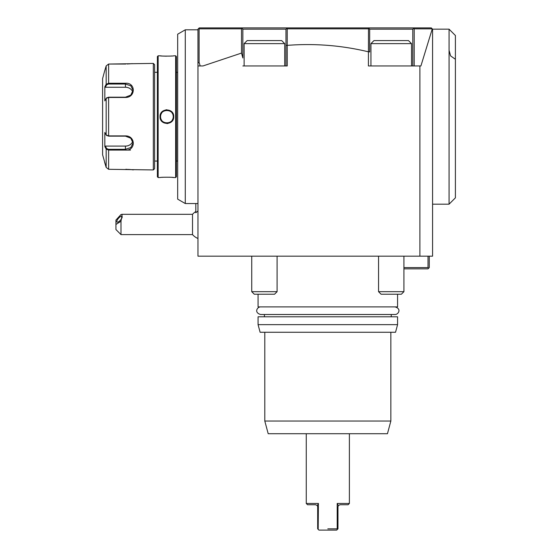 <?xml version="1.0" encoding="UTF-8"?>
<svg xmlns="http://www.w3.org/2000/svg" width="558" height="558" viewBox="0 0 558 558"><rect width="100%" height="100%" fill="white"/><g stroke="black" fill="none" stroke-linecap="round" stroke-linejoin="round"><path stroke-width="0.84" d="M251.735 291.681L254.274 294.219L274.564 294.219L277.096 291.681L251.735 291.681L251.735 256.171M449.064 50.311L450.585 55.877L455.405 59.281L455.405 197.839L449.064 204.179L449.064 29.169L432.576 29.169L432.576 256.171L197.964 256.171L197.964 29.169L199.234 27.9L431.306 27.9L432.269 28.856L414.196 28.842L413.659 28.305L414.064 27.9L368.406 27.9L369.675 29.169L412.794 29.169L413.659 28.305M419.895 256.171L419.895 65.949L368.406 65.949L368.482 28.842L368.915 28.409L369.675 29.169L369.675 51.985L368.482 51.538M248.268 29.169L242.856 29.169L242.856 57.969L241.502 53.08L203.014 65.949L197.964 65.949M242.856 57.969L242.856 29.169L285.975 29.169L287.244 27.9L241.586 27.9L242.856 29.169M285.975 45.533L285.975 29.169L287.244 27.9L285.975 29.169L285.975 65.949L285.975 45.533L287.217 45.268L287.244 65.949L242.856 65.949M287.244 45.365C314.628 43.245 341.684 45.393 368.406 51.81M432.276 28.87L420.913 65.949L419.895 65.949M412.794 65.949L412.794 29.169L414.064 27.9L412.794 29.169L412.794 65.949M414.196 65.949L414.196 28.842M200.183 65.949L199.094 62.336L199.094 28.842L241.502 28.842L242.019 28.325M199.094 28.842L198.69 28.444M241.502 28.842L241.502 53.08M199.094 62.336L197.964 62.991M449.064 204.179L432.576 204.179M455.405 59.281L455.405 35.51L449.064 29.169M455.405 197.839L455.405 35.51M412.432 29.169L411.846 29.169M411.734 29.169L407.382 29.169M407.284 29.169L406.524 29.169M375.088 29.169L369.675 29.169L368.915 28.409M285.612 29.169L285.026 29.169M284.922 29.169L280.562 29.169M280.472 29.169L279.711 29.169M195.809 212.744L195.809 203.544L195.83 212.738L197.909 211.05M192.517 234.611L192.517 214.321L122.181 214.321L121.002 214.523L115.931 220.075L115.931 224.469L121.002 221.233L121.002 234.611L192.517 234.611A15.219 15.219 0 0 0 197.964 238.496M121.002 234.611L115.931 229.54L115.931 224.469M121.002 221.233L122.181 214.321M122.209 216.839A3.801 1.346 130.9 0 1 120.033 220.584A3.801 1.346 130.9 0 1 117.027 222.042A3.801 1.346 130.9 0 1 116.824 221.498A3.801 1.346 130.9 0 1 119 217.746A3.801 1.346 130.9 0 1 122.007 216.288A3.801 1.346 130.9 0 1 122.209 216.839M185.284 29.804L177.674 34.198L177.674 199.15L185.284 203.544L185.284 29.804L197.964 29.804M185.284 203.544L197.964 203.544M176.405 72.289L177.618 72.289L177.618 161.053L176.405 161.053M176.405 176.781L176.405 56.56L175.644 55.8L173.74 55.8C174.152 56.225 159.637 56.225 160.041 55.8L158.144 55.8L158.144 177.549L160.041 177.549C159.637 177.116 174.145 177.116 173.74 177.549L175.644 177.549L176.405 176.781M175.644 177.549L175.644 55.8M160.041 116.671C159.665 107.736 174.152 107.785 173.74 116.671C174.124 125.613 159.63 125.564 160.041 116.671L160.551 116.671C160.118 108.496 173.684 108.524 173.231 116.671C173.671 124.853 160.104 124.818 160.551 116.671A6.34 6.34 0 0 1 160.564 116.266M160.041 55.8L160.516 55.849M160.767 55.877L161.834 55.981M163.382 56.086L164.484 56.142M165.314 56.17L166.333 56.191M170.678 56.072L171.948 55.981M173.538 177.521L173.05 177.472M172.722 177.437L171.955 177.367M170.574 177.27L169.604 177.214M163.368 177.256L161.834 177.367M166.891 123.576L167.902 123.506M166.891 109.766L165.886 109.842M158.144 177.549L157.384 176.781L157.384 56.56L158.144 55.8M157.384 72.289L154.594 72.289M157.384 161.053L154.594 161.053M153.324 63.41L153.324 169.939L154.594 168.669L154.594 64.679L153.324 63.41L108.622 64.044L106.166 65.935L104.632 71.019L106.166 65.935L106.166 84.258L108.622 83.261L125.424 83.261C135.859 82.41 135.88 97.608 125.424 97.455L108.622 97.455L106.166 98.354L104.827 100.893L104.827 86.797L106.166 84.258L106.662 84.781L108.622 84.021L125.424 84.021L130.795 85.786L133.034 90.291L130.788 95.125L125.424 97.197L108.622 97.197L106.662 97.957M104.632 71.019L102.595 78.629L102.595 154.719L106.166 167.407L106.166 149.091L104.827 146.552L104.827 132.448L106.166 134.994L108.622 135.894L125.424 135.894C135.838 135.713 135.901 150.918 125.424 150.081L108.622 150.081L106.166 149.091L106.662 148.567L105.35 146.091L125.424 146.091A7.61 6.591 0 0 0 132.755 141.265M104.632 162.329L106.166 167.407L108.622 169.304L153.324 169.939M106.906 97.678L106.166 98.354L106.166 134.994L106.906 135.671M106.662 135.385L108.622 136.145L125.424 136.145L130.788 138.224L133.034 143.05L130.795 147.563L125.424 149.328L108.622 149.328L106.662 148.567M133.299 169.897L132.155 169.737M131.709 169.681L131.214 169.625M130.53 169.555L129.749 169.486M129.156 169.437L128.403 169.388M127.37 169.339L125.752 169.304M106.662 84.781L105.35 87.257L125.424 87.257L125.424 83.261L108.622 83.261L108.622 84.021M108.622 83.261L108.622 64.044L125.752 64.044M127.419 64.003L128.347 63.961M129.198 63.905L129.7 63.863M130.544 63.793L131.186 63.724M131.73 63.661L132.141 63.605M108.622 169.304L108.622 150.081L125.424 150.081L125.424 146.091M125.459 150.081L130.495 150.081M105.35 87.257L104.981 86.504M125.424 87.257A7.61 6.591 180 0 1 132.755 92.084M104.981 146.845L105.35 146.091M105.19 147.228L105.922 148.623M106.166 84.258L105.19 86.113M160.606 115.855A6.34 6.34 0 0 1 160.676 115.443M160.767 115.032A6.34 6.34 0 0 1 160.892 114.627M161.039 114.23A6.34 6.34 0 0 1 161.653 113.107M163.473 111.328A6.34 6.34 0 0 1 163.843 111.112M164.219 110.923A6.34 6.34 0 0 1 164.617 110.756M165.015 110.617A6.34 6.34 0 0 1 165.426 110.505M165.845 110.421A6.34 6.34 0 0 1 166.263 110.365M166.689 110.338A6.34 6.34 0 0 1 167.107 110.338M167.533 110.365A6.34 6.34 0 0 1 167.958 110.421M168.37 110.505A6.34 6.34 0 0 1 168.781 110.617M169.179 110.756A6.34 6.34 0 0 1 169.576 110.923M169.953 111.119A6.34 6.34 0 0 1 170.316 111.335M172.143 113.114A6.34 6.34 0 0 1 172.568 113.853M172.896 114.634A6.34 6.34 0 0 1 173.022 115.039M173.113 115.45A6.34 6.34 0 0 1 173.182 115.862M173.224 116.266A6.34 6.34 0 0 1 173.217 117.082M160.551 116.671A6.34 6.34 0 0 0 160.564 117.075M160.606 117.487A6.34 6.34 0 0 0 160.669 117.898M160.767 118.303A6.34 6.34 0 0 0 160.885 118.708M161.213 119.496A6.34 6.34 0 0 0 161.646 120.235M163.466 122.007A6.34 6.34 0 0 0 163.836 122.223M164.212 122.418A6.34 6.34 0 0 0 164.603 122.586M165.008 122.725A6.34 6.34 0 0 0 165.412 122.837M165.831 122.927A6.34 6.34 0 0 0 166.249 122.983M166.675 123.011A6.34 6.34 0 0 0 167.1 123.011M167.526 122.983A6.34 6.34 0 0 0 167.944 122.927M168.363 122.844A6.34 6.34 0 0 0 168.767 122.732M169.172 122.593A6.34 6.34 0 0 0 169.562 122.425M169.946 122.23A6.34 6.34 0 0 0 170.309 122.014M172.136 120.242A6.34 6.34 0 0 0 172.743 119.119M172.896 118.721A6.34 6.34 0 0 0 173.015 118.317M173.113 117.905A6.34 6.34 0 0 0 173.182 117.494M287.217 45.268L287.217 28.842L368.482 28.842M287.217 28.842L286.763 28.381M369.675 51.985L369.675 29.169M244.125 65.949L244.125 43.629L284.706 43.629L284.706 65.949M284.706 43.629L281.664 40.581L247.166 40.581L244.125 43.629M411.525 65.949L411.525 43.629L370.944 43.629L370.944 65.949M370.944 43.629L373.986 40.581L408.484 40.581L411.525 43.629M401.376 294.219L403.915 291.681L401.376 294.219L381.086 294.219L378.554 291.681L403.915 291.681L403.915 256.171M403.915 267.589L428.014 267.589L428.014 256.171M403.915 268.851L428.014 268.851L429.276 267.589L429.276 256.171M428.649 268.224L428.014 267.589M397.575 294.219L397.575 306.9L258.075 306.9L258.075 294.219M258.075 316.791L397.575 316.791L397.575 324.651L395.538 332.261L260.112 332.261L258.075 324.651L258.075 316.791M258.075 324.651L397.575 324.651M264.799 421.039L390.851 421.039L387.454 433.719L268.196 433.719L264.799 421.039L264.799 332.261M390.851 421.039L390.851 332.261M337.206 503.469L338.329 505.611L339.996 504.739L348.115 504.739L349.385 503.469L337.206 503.469L337.206 528.831L327.825 528.831M318.402 503.546L318.186 529.34L317.676 528.831L317.676 506.769L317.321 505.611L315.654 504.739L317.321 505.611L318.444 503.469L306.265 503.469L306.265 433.719M318.186 529.34L318.946 530.1L336.704 530.1L337.974 528.831L337.974 506.769L338.329 505.611L339.996 504.739M337.206 528.831L337.464 529.34M315.654 504.739L307.535 504.739L306.265 503.469M395.036 306.9L395.036 306.9C401.969 308.839 398.245 314.677 395.036 314.51L260.635 314.51C253.695 312.585 257.391 306.726 260.614 306.9M108.622 97.197L108.622 136.145M108.622 150.081L108.622 149.328M173.74 116.671L173.231 116.671M195.809 211.552A15.219 15.219 0 0 0 192.517 214.321M177.618 72.289L177.674 71.78M177.618 161.053L177.674 161.569M378.554 291.681L378.554 256.171M277.096 291.681L277.096 256.171M391.235 314.51L391.235 316.791M264.415 314.51L264.415 316.791M349.385 503.469L349.385 433.719"/></g></svg>
